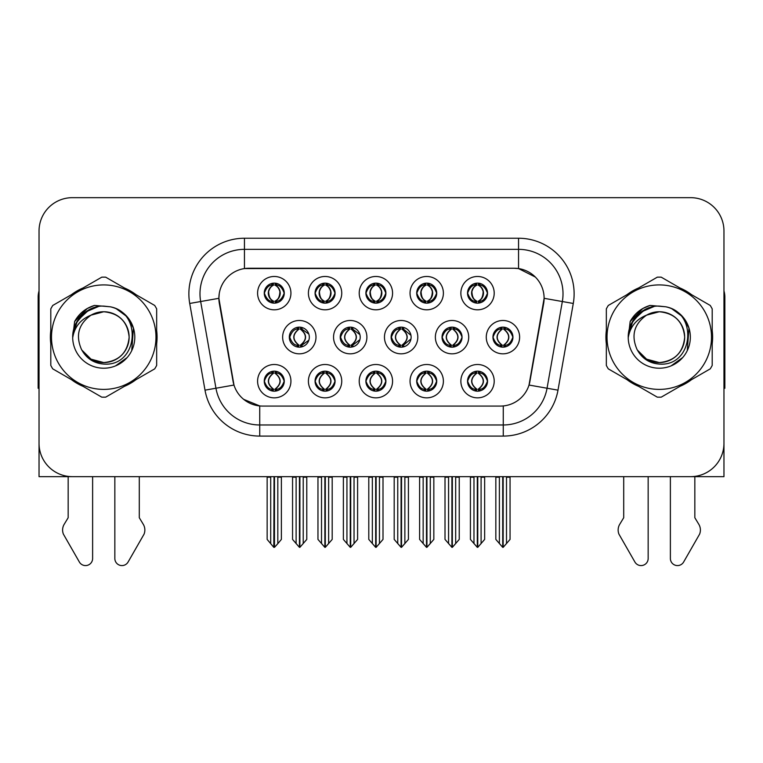 <?xml version="1.0" encoding="UTF-8"?>
<svg xmlns="http://www.w3.org/2000/svg" width="763" height="763" viewBox="0 0 763 763"><rect width="100%" height="100%" fill="white"/><g stroke="black" fill="none" stroke-linecap="round" stroke-linejoin="round"><path stroke-width="1.14" d="M289.311 337.16A10.005 10.005 0 0 0 299.315 347.165A10.005 10.005 0 0 0 309.32 337.16A10.005 10.005 0 0 0 299.315 327.155A10.005 10.005 0 0 0 289.311 337.16L289.759 337.16C291.657 342.549 294.251 345.238 297.551 345.248L298.743 345.248C292.124 339.85 292.124 334.461 298.743 329.072L299.067 329.072C292.277 334.461 292.277 339.85 299.067 345.238L299.067 345.238M282.644 337.16A16.672 16.672 0 0 0 299.315 353.832A16.672 16.672 0 0 0 315.987 337.16A16.672 16.672 0 0 0 299.315 320.489A16.672 16.672 0 0 0 282.644 337.16M467.528 293.145A10.005 10.005 0 0 0 477.533 303.149A10.005 10.005 0 0 0 487.538 293.145A10.005 10.005 0 0 0 477.533 283.14A10.005 10.005 0 0 0 467.528 293.145L467.624 293.145C469.598 287.699 472.202 285.009 475.416 285.066L474.739 283.54M460.862 293.145A16.672 16.672 0 0 0 477.533 309.816A16.672 16.672 0 0 0 494.205 293.145A16.672 16.672 0 0 0 477.533 276.473A16.672 16.672 0 0 0 460.862 293.145M416.712 293.145A10.005 10.005 0 0 0 426.717 303.149A10.005 10.005 0 0 0 436.722 293.145A10.005 10.005 0 0 0 426.717 283.14A10.005 10.005 0 0 0 416.712 293.145L416.808 293.145C418.782 287.699 421.376 285.009 424.6 285.066L423.923 283.54M410.046 293.145A16.672 16.672 0 0 0 426.717 309.816A16.672 16.672 0 0 0 443.389 293.145A16.672 16.672 0 0 0 426.717 276.473A16.672 16.672 0 0 0 410.046 293.145M315.071 293.145A10.005 10.005 0 0 0 325.076 303.149A10.005 10.005 0 0 0 335.081 293.145A10.005 10.005 0 0 0 325.076 283.14A10.005 10.005 0 0 0 315.071 293.145L315.167 293.145C317.141 287.699 319.745 285.009 322.959 285.066L322.282 283.54M308.405 293.145A16.672 16.672 0 0 0 325.076 309.816A16.672 16.672 0 0 0 341.748 293.145A16.672 16.672 0 0 0 325.076 276.473A16.672 16.672 0 0 0 308.405 293.145M365.897 381.176A10.005 10.005 0 0 0 375.901 391.181A10.005 10.005 0 0 0 385.906 381.176A10.005 10.005 0 0 0 375.901 371.171A10.005 10.005 0 0 0 365.897 381.176L365.982 381.176C367.88 386.564 370.484 389.254 373.784 389.264L374.967 389.264C368.348 383.875 368.348 378.486 374.967 373.097L375.301 373.097C368.51 378.486 368.51 383.875 375.301 389.264L375.301 389.264C368.271 383.865 368.271 378.477 375.31 373.097L373.784 373.097C370.541 373.031 367.938 375.72 365.982 381.176M359.22 381.176A16.672 16.672 0 0 0 375.901 397.847A16.672 16.672 0 0 0 392.573 381.176A16.672 16.672 0 0 0 375.901 364.504A16.672 16.672 0 0 0 359.22 381.176M340.222 337.16A10.005 10.005 0 0 0 350.217 347.165A10.005 10.005 0 0 0 360.222 337.16A10.005 10.005 0 0 0 350.217 327.155A10.005 10.005 0 0 0 340.222 337.16L340.575 337.16C342.473 342.549 345.076 345.238 348.376 345.248L349.559 345.248C342.94 339.85 342.94 334.461 349.559 329.072L349.883 329.072C343.092 334.461 343.092 339.85 349.883 345.238L349.883 345.238C342.864 339.85 342.864 334.461 349.893 329.072L348.376 329.072C345.134 329.015 342.53 331.705 340.575 337.16M333.545 337.16A16.672 16.672 0 0 0 350.217 353.832A16.672 16.672 0 0 0 366.898 337.16A16.672 16.672 0 0 0 350.217 320.489A16.672 16.672 0 0 0 333.545 337.16M264.256 381.176A10.005 10.005 0 0 0 274.26 391.181A10.005 10.005 0 0 0 284.265 381.176A10.005 10.005 0 0 0 274.26 371.171A10.005 10.005 0 0 0 264.256 381.176L264.351 381.176C266.239 386.564 268.843 389.254 272.143 389.264L273.326 389.264C266.716 383.875 266.716 378.486 273.326 373.097L273.659 373.097C266.869 378.486 266.869 383.875 273.659 389.264L273.659 389.264C266.63 383.865 266.63 378.477 273.669 373.097L272.143 373.097C268.9 373.031 266.306 375.72 264.351 381.176M257.589 381.176A16.672 16.672 0 0 0 274.26 397.847A16.672 16.672 0 0 0 290.932 381.176A16.672 16.672 0 0 0 274.26 364.504A16.672 16.672 0 0 0 257.589 381.176M442.035 337.16A10.005 10.005 0 0 0 452.039 347.165A10.005 10.005 0 0 0 462.044 337.16A10.005 10.005 0 0 0 452.039 327.155A10.005 10.005 0 0 0 442.035 337.16L442.216 337.16C444.114 342.549 446.708 345.238 450.008 345.248L451.2 345.248C444.581 339.85 444.581 334.461 451.2 329.072L451.524 329.072C444.734 334.461 444.734 339.85 451.524 345.238L451.524 345.238M435.368 337.16A16.672 16.672 0 0 0 452.039 353.832A16.672 16.672 0 0 0 468.711 337.16A16.672 16.672 0 0 0 452.039 320.489A16.672 16.672 0 0 0 435.368 337.16M391.123 337.16A10.005 10.005 0 0 0 401.128 347.165A10.005 10.005 0 0 0 411.133 337.16A10.005 10.005 0 0 0 401.128 327.155A10.005 10.005 0 0 0 391.123 337.16L391.4 337.16C393.288 342.549 395.892 345.238 399.192 345.248L400.375 345.248C393.756 339.85 393.756 334.461 400.375 329.072L400.709 329.072C393.918 334.461 393.918 339.85 400.709 345.238L400.709 345.238C393.679 339.85 393.679 334.461 400.718 329.072L399.192 329.072C395.949 329.015 393.355 331.705 391.4 337.16M384.457 337.16A16.672 16.672 0 0 0 401.128 353.832A16.672 16.672 0 0 0 417.8 337.16A16.672 16.672 0 0 0 401.128 320.489A16.672 16.672 0 0 0 384.457 337.16M416.712 381.176A10.005 10.005 0 0 0 426.717 391.181A10.005 10.005 0 0 0 436.722 381.176A10.005 10.005 0 0 0 426.717 371.171A10.005 10.005 0 0 0 416.712 381.176L416.808 381.176C418.696 386.564 421.3 389.254 424.6 389.264L425.783 389.264C419.173 383.875 419.173 378.486 425.783 373.097L426.116 373.097C419.326 378.486 419.326 383.875 426.116 389.264L426.116 389.264C419.087 383.865 419.087 378.477 426.126 373.097L424.6 373.097C421.357 373.031 418.763 375.72 416.808 381.176M410.046 381.176A16.672 16.672 0 0 0 426.717 397.847A16.672 16.672 0 0 0 443.389 381.176A16.672 16.672 0 0 0 426.717 364.504A16.672 16.672 0 0 0 410.046 381.176M365.897 293.145A10.005 10.005 0 0 0 375.901 303.149A10.005 10.005 0 0 0 385.906 293.145A10.005 10.005 0 0 0 375.901 283.14A10.005 10.005 0 0 0 365.897 293.145L365.992 293.145C367.966 287.699 370.56 285.009 373.784 285.066L373.097 283.54M359.22 293.145A16.672 16.672 0 0 0 375.901 309.816A16.672 16.672 0 0 0 392.573 293.145A16.672 16.672 0 0 0 375.901 276.473A16.672 16.672 0 0 0 359.22 293.145M467.528 381.176A10.005 10.005 0 0 0 477.533 391.181A10.005 10.005 0 0 0 487.538 381.176A10.005 10.005 0 0 0 477.533 371.171A10.005 10.005 0 0 0 467.528 381.176L467.624 381.176C469.522 386.564 472.116 389.254 475.425 389.264L476.608 389.264C469.989 383.875 469.989 378.486 476.608 373.097L476.932 373.097C470.142 378.486 470.142 383.875 476.932 389.264L476.932 389.264C469.913 383.865 469.913 378.477 476.942 373.097L475.425 373.097C472.183 373.031 469.579 375.72 467.624 381.176M460.862 381.176A16.672 16.672 0 0 0 477.533 397.847A16.672 16.672 0 0 0 494.205 381.176A16.672 16.672 0 0 0 477.533 364.504A16.672 16.672 0 0 0 460.862 381.176M315.071 381.176A10.005 10.005 0 0 0 325.076 391.181A10.005 10.005 0 0 0 335.081 381.176A10.005 10.005 0 0 0 325.076 371.171A10.005 10.005 0 0 0 315.071 381.176L315.167 381.176C317.065 386.564 319.659 389.254 322.968 389.264L324.151 389.264C317.532 383.875 317.532 378.486 324.151 373.097L324.475 373.097C317.685 378.486 317.685 383.875 324.475 389.264L324.475 389.264C317.456 383.865 317.456 378.477 324.485 373.097L322.968 373.097C319.726 373.031 317.122 375.72 315.167 381.176M308.405 381.176A16.672 16.672 0 0 0 325.076 397.847A16.672 16.672 0 0 0 341.748 381.176A16.672 16.672 0 0 0 325.076 364.504A16.672 16.672 0 0 0 308.405 381.176M492.946 337.16A10.005 10.005 0 0 0 502.941 347.165A10.005 10.005 0 0 0 512.946 337.16A10.005 10.005 0 0 0 502.941 327.155A10.005 10.005 0 0 0 492.946 337.16L493.032 337.16C494.929 342.549 497.524 345.238 500.833 345.248L502.016 345.248C495.397 339.85 495.397 334.461 502.016 329.072L502.34 329.072C495.549 334.461 495.549 339.85 502.34 345.238L502.34 345.238C495.321 339.85 495.321 334.461 502.35 329.072L500.833 329.072C497.59 329.015 494.987 331.705 493.032 337.16M486.269 337.16A16.672 16.672 0 0 0 502.941 353.832A16.672 16.672 0 0 0 519.622 337.16A16.672 16.672 0 0 0 502.941 320.489A16.672 16.672 0 0 0 486.269 337.16M264.256 293.145A10.005 10.005 0 0 0 274.26 303.149A10.005 10.005 0 0 0 284.265 293.145A10.005 10.005 0 0 0 274.26 283.14A10.005 10.005 0 0 0 264.256 293.145L264.351 293.145C266.325 287.699 268.919 285.009 272.143 285.066L271.466 283.54M257.589 293.145A16.672 16.672 0 0 0 274.26 309.816A16.672 16.672 0 0 0 290.932 293.145A16.672 16.672 0 0 0 274.26 276.473A16.672 16.672 0 0 0 257.589 293.145M218.886 298.257A30.015 30.015 0 0 0 219.343 303.464L233.058 381.271A30.015 30.015 0 0 0 262.615 406.078L500.385 406.078A30.015 30.015 0 0 0 529.942 381.271L543.657 303.464A30.015 30.015 0 0 0 514.109 268.242L248.891 268.242A30.015 30.015 0 0 0 218.886 298.257L219.219 293.812M575.016 476.656L723.963 476.656L723.963 231.008A33.343 33.343 0 0 0 690.61 197.665L72.39 197.665A33.343 33.343 0 0 0 39.037 231.008L39.037 476.656L187.984 476.656M50.797 330.503A53.353 53.353 0 0 0 50.797 343.817M71.493 379.678A53.353 53.353 0 0 0 83.024 386.336M124.436 386.336A53.353 53.353 0 0 0 135.967 379.678M156.663 343.817A53.353 53.353 0 0 0 156.663 330.503M606.337 330.503A53.353 53.353 0 0 0 606.337 343.817M627.033 379.678A53.353 53.353 0 0 0 638.564 386.336M679.976 386.336A53.353 53.353 0 0 0 691.507 379.678M712.203 343.817A53.353 53.353 0 0 0 712.203 330.503M244.446 238.237L518.554 238.237A55.575 55.575 0 0 1 573.28 303.464L557.991 390.16A55.575 55.575 0 0 1 503.265 436.083L259.735 436.083A55.575 55.575 0 0 1 205.009 390.16L189.72 303.464A55.575 55.575 0 0 1 244.446 238.237L244.446 249.348L518.554 249.348A44.464 44.464 0 0 1 562.341 301.528L547.052 388.233A44.464 44.464 0 0 1 503.265 424.972L259.735 424.972A44.464 44.464 0 0 1 215.948 388.233L200.659 301.528A44.464 44.464 0 0 1 244.446 249.348L244.446 268.576L514.109 268.242L518.554 268.576L535.321 277.036M500.385 406.078L262.615 406.078M259.735 436.083L259.735 405.935L243.721 399.373M573.28 303.464L544.114 298.314L529.017 385.048L557.991 390.16M205.009 390.16L233.983 385.048L218.886 298.314L200.659 301.528A44.464 44.464 0 0 1 199.992 293.812M529.942 381.271L529.76 382.215M233.24 382.215L233.058 381.271M135.967 294.642A53.353 53.353 0 0 0 124.436 287.985M83.024 287.985A53.353 53.353 0 0 0 71.493 294.642M691.507 294.642A53.353 53.353 0 0 0 679.976 287.985M638.564 287.985A53.353 53.353 0 0 0 627.033 294.642M690.61 197.665L72.39 197.665M39.037 231.008L39.037 443.313A33.343 33.343 0 0 0 72.39 476.656L690.61 476.656A33.343 33.343 0 0 0 723.963 443.313L723.963 231.008M477.762 476.656L477.762 547.348L484.648 539.412L484.648 477.209L481.091 477.209L481.091 543.657M473.976 543.657L473.976 477.209L473.565 476.656L473.976 477.209L470.418 477.209L470.418 539.412L477.314 547.348L477.314 476.656M470.418 476.656L470.418 477.209L470.418 476.656M484.648 476.656L484.648 539.412M481.501 476.656L481.091 477.209M479.259 371.323L478.134 373.097L479.65 373.097L480.328 371.571M478.468 373.097C485.087 378.486 485.087 383.875 478.468 389.264L478.134 389.264C484.925 383.875 484.925 378.486 478.134 373.097L478.964 371.276M479.259 391.028L478.134 389.264C485.163 383.865 485.163 378.477 478.124 373.097M478.468 389.264L479.65 389.264C482.893 389.33 485.497 386.631 487.443 381.157C485.545 375.777 482.941 373.088 479.65 373.097M504.667 327.308L503.542 329.072L505.058 329.072L505.735 327.556M503.876 329.072C510.495 334.461 510.495 339.85 503.876 345.248L503.542 345.238C510.333 339.85 510.333 334.461 503.542 329.072L504.372 327.26M504.667 347.012L503.542 345.238C510.571 339.85 510.571 334.461 503.542 329.072M503.876 345.248L505.058 345.248C508.301 345.315 510.905 342.616 512.86 337.141C510.952 331.762 508.349 329.072 505.058 329.072M503.17 476.656L503.17 547.348L510.056 539.412L510.056 477.209L506.498 477.209L506.498 543.657M499.393 543.657L499.393 477.209L495.836 477.209L495.836 539.412L502.722 547.348L502.722 476.656M495.836 476.656L495.836 477.209M487.538 293.145L487.443 293.145C485.516 287.765 482.922 285.076 479.65 285.066L478.468 285.066C481.644 286.764 483.322 289.454 483.513 293.145C483.322 296.836 481.644 299.525 478.468 301.223L479.65 301.223L480.337 302.749M475.816 283.292L476.598 285.066L475.416 285.066M478.143 285.066L478.143 285.066C481.396 286.764 483.122 289.454 483.313 293.145C483.122 296.836 481.396 299.525 478.143 301.223L478.143 301.223M487.443 293.145C485.44 298.629 482.845 301.328 479.65 301.223M476.598 285.066L476.598 285.066C473.422 286.764 471.744 289.454 471.563 293.145C471.744 296.836 473.422 299.525 476.598 301.223L475.416 301.223C472.297 301.423 469.693 298.734 467.624 293.145M476.598 301.223L476.932 301.223C473.67 299.525 471.944 296.836 471.753 293.145C471.944 289.454 473.67 286.764 476.932 285.066C474.567 286.02 472.888 288.214 471.896 291.638C472.173 297.045 473.861 300.231 476.942 301.223L475.816 302.997M426.937 476.656L426.937 547.348L433.832 539.412L433.832 477.209L430.275 477.209L430.275 543.657M423.16 543.657L423.16 477.209L422.75 476.656L423.16 477.209L419.602 477.209L419.602 539.412L426.498 547.348L426.498 476.656M419.602 476.656L419.602 477.209L419.602 476.656M433.832 476.656L433.832 539.412M430.685 476.656L430.275 477.209M428.434 371.323L427.318 373.097L428.835 373.097L429.512 371.571M427.642 373.097C434.261 378.486 434.261 383.875 427.642 389.264L427.318 389.264C434.109 383.875 434.109 378.486 427.318 373.097L428.138 371.276M428.434 391.028L427.318 389.264C434.347 383.865 434.347 378.477 427.309 373.097M427.642 389.264L428.835 389.264C432.077 389.33 434.672 386.631 436.627 381.157C434.719 375.777 432.125 373.088 428.835 373.097M376.121 476.656L376.121 547.348L383.007 539.412L383.007 477.209L379.459 477.209L379.459 543.657M372.344 543.657L372.344 477.209L371.934 476.656L372.344 477.209L368.787 477.209L368.787 539.412L375.673 547.348L375.673 476.656M368.787 476.656L368.787 477.209L368.787 476.656M383.007 476.656L383.007 539.412M379.869 476.656L379.459 477.209M377.618 371.323L376.502 373.097L378.009 373.097L378.696 371.571M376.827 373.097C383.446 378.486 383.446 383.875 376.827 389.264L376.502 389.264C383.293 383.875 383.293 378.486 376.502 373.097L377.323 371.276M377.618 391.028L376.502 389.264C383.522 383.865 383.522 378.477 376.493 373.097M376.827 389.264L378.009 389.264C381.252 389.33 383.856 386.631 385.811 381.157C383.903 375.777 381.3 373.088 378.009 373.097M325.305 476.656L325.305 547.348L332.191 539.412L332.191 477.209L328.634 477.209L328.634 543.657M321.519 543.657L321.519 477.209L321.109 476.656L321.519 477.209L317.961 477.209L317.961 539.412L324.857 547.348L324.857 476.656M317.961 476.656L317.961 477.209L317.961 476.656M332.191 476.656L332.191 539.412M329.044 476.656L328.634 477.209M326.802 371.323L325.677 373.097L327.193 373.097L327.871 371.571M326.011 373.097C332.63 378.486 332.63 383.875 326.011 389.264L325.677 389.264C332.468 383.875 332.468 378.486 325.677 373.097L326.507 371.276M326.802 391.028L325.677 389.264C332.706 383.865 332.706 378.477 325.667 373.097M326.011 389.264L327.193 389.264C330.436 389.33 333.04 386.631 334.995 381.157C333.088 375.777 330.484 373.088 327.193 373.097M436.722 293.145L436.627 293.145C434.7 287.765 432.106 285.076 428.835 285.066L427.652 285.066C430.828 286.764 432.507 289.454 432.697 293.145C432.507 296.836 430.828 299.525 427.652 301.223L428.835 301.223L429.512 302.749M424.991 283.292L425.783 285.066L424.6 285.066M427.318 301.223C430.58 299.525 432.306 296.836 432.497 293.145C432.306 289.454 430.58 286.764 427.318 285.066L427.318 285.066C429.683 286.02 431.362 288.214 432.354 291.638C432.077 297.045 430.399 300.231 427.309 301.223L428.148 303.045M436.627 293.145C434.624 298.629 432.03 301.328 428.835 301.223M425.783 285.066L425.783 285.066C422.607 286.764 420.928 289.454 420.737 293.145C420.928 296.836 422.607 299.525 425.783 301.223L424.6 301.223C421.472 301.423 418.877 298.734 416.808 293.145M425.783 301.223L426.116 301.223C422.855 299.525 421.128 296.836 420.938 293.145C421.128 289.454 422.855 286.764 426.116 285.066C423.751 286.02 422.073 288.214 421.081 291.638C421.357 297.045 423.036 300.231 426.126 301.223L424.991 302.997M385.906 293.145L385.811 293.145C383.884 287.765 381.281 285.076 378.019 285.066L376.827 285.066C380.003 286.764 381.691 289.454 381.872 293.145C381.691 296.836 380.003 299.525 376.827 301.223L378.019 301.223L378.696 302.749M374.175 283.292L374.967 285.066L373.784 285.066M376.502 301.223C379.764 299.525 381.481 296.836 381.681 293.145C381.481 289.454 379.764 286.764 376.502 285.066L376.502 285.066C378.868 286.02 380.546 288.214 381.538 291.638C381.252 297.045 379.573 300.231 376.493 301.223L377.323 303.045M385.811 293.145C383.808 298.629 381.204 301.328 378.019 301.223M374.967 285.066L374.967 285.066C371.791 286.764 370.112 289.454 369.921 293.145C370.112 296.836 371.791 299.525 374.967 301.223L373.784 301.223C370.656 301.423 368.062 298.734 365.992 293.145M374.967 301.223L375.291 301.223C372.039 299.525 370.313 296.836 370.122 293.145C370.313 289.454 372.039 286.764 375.291 285.066C372.935 286.02 371.247 288.214 370.265 291.638C370.541 297.045 372.22 300.231 375.301 301.223L374.175 302.997M335.081 293.145L334.995 293.145C333.059 287.765 330.465 285.076 327.193 285.066L326.011 285.066C329.187 286.764 330.865 289.454 331.056 293.145C330.865 296.836 329.187 299.525 326.011 301.223L327.193 301.223L327.88 302.749M323.359 283.292L324.141 285.066L322.959 285.066M325.687 285.066L325.687 285.066C328.939 286.764 330.665 289.454 330.856 293.145C330.665 296.836 328.939 299.525 325.687 301.223L325.687 301.223M334.995 293.145C332.983 298.629 330.389 301.328 327.193 301.223M324.141 285.066L324.141 285.066C320.975 286.764 319.287 289.454 319.106 293.145C319.287 296.836 320.975 299.525 324.141 301.223L322.959 301.223C319.84 301.423 317.236 298.734 315.167 293.145M324.141 301.223L324.475 301.223C321.213 299.525 319.487 296.836 319.296 293.145C319.487 289.454 321.213 286.764 324.475 285.066C322.11 286.02 320.431 288.214 319.439 291.638C319.716 297.045 321.404 300.231 324.485 301.223L323.359 302.997M270.703 543.657L267.145 539.412L267.145 476.656L267.145 477.209L270.703 477.209L270.703 543.657L273.803 547.348L274.041 476.656M281.375 476.656L281.375 539.412L277.818 543.657L277.818 477.209L281.375 477.209L281.375 539.412M284.265 293.145L284.17 293.145C282.243 287.765 279.649 285.076 276.378 285.066L275.195 285.066C278.371 286.764 280.05 289.454 280.24 293.145C280.05 296.836 278.371 299.525 275.195 301.223L276.378 301.223L277.055 302.749M272.534 283.292L273.326 285.066L272.143 285.066M274.861 301.223C278.123 299.525 279.849 296.836 280.04 293.145C279.849 289.454 278.123 286.764 274.861 285.066L274.861 285.066C277.227 286.02 278.905 288.214 279.897 291.638C279.62 297.045 277.942 300.231 274.852 301.223L275.691 303.045M284.17 293.145C282.167 298.629 279.573 301.328 276.378 301.223M273.326 285.066L273.326 285.066C270.15 286.764 268.471 289.454 268.28 293.145C268.471 296.836 270.15 299.525 273.326 301.223L272.143 301.223C269.015 301.423 266.421 298.734 264.351 293.145M273.326 301.223L273.659 301.223C270.398 299.525 268.671 296.836 268.481 293.145C268.671 289.454 270.398 286.764 273.659 285.066C271.294 286.02 269.616 288.214 268.624 291.638C268.9 297.045 270.579 300.231 273.669 301.223L272.534 302.997M68.165 476.656L68.165 517.734L64.216 524.248A11.111 11.111 0 0 0 63.405 534.157L79.371 562.026A7.096 7.096 0 0 0 92.619 558.478L92.619 476.656M39.037 388.233A22.232 22.232 0 0 0 38.15 388.291L38.15 297.141A22.232 22.232 0 0 1 39.037 290.922M114.841 476.656L114.841 558.478A7.096 7.096 0 0 0 128.089 562.026L144.054 534.157A11.111 11.111 0 0 0 143.244 524.248L139.295 517.734L139.295 476.656M623.705 476.656L623.705 517.734L619.756 524.248A11.111 11.111 0 0 0 618.946 534.157L634.911 562.026A7.096 7.096 0 0 0 648.159 558.478L648.159 476.656M723.963 290.922A22.232 22.232 0 0 1 724.85 297.141L724.85 388.291A22.232 22.232 0 0 0 723.963 388.233M670.381 476.656L670.381 558.478A7.096 7.096 0 0 0 683.629 562.026L699.595 534.157A11.111 11.111 0 0 0 698.784 524.248L694.835 517.734L694.835 476.656M129.119 336.245A25.408 25.408 0 0 0 91.016 315.157C78.56 324.017 75.394 335.453 81.498 349.464L81.841 350.064A25.408 25.408 0 0 0 103.73 362.568C119.162 361.061 127.631 352.592 129.138 337.16C127.631 321.728 119.162 313.259 103.73 311.752L91.016 315.157L103.73 311.752C119.162 313.259 127.631 321.728 129.138 337.16C127.631 352.592 119.162 361.061 103.73 362.568A25.408 25.408 0 0 0 129.138 337.16C127.631 321.728 119.162 313.259 103.73 311.752C119.162 313.259 127.631 321.728 129.138 337.16C127.631 352.592 119.162 361.061 103.73 362.568C119.162 361.061 127.631 352.592 129.138 337.16C127.631 321.728 119.162 313.259 103.73 311.752C119.162 313.259 127.631 321.728 129.138 337.16C127.631 352.592 119.162 361.061 103.73 362.568C119.162 361.061 127.631 352.592 129.138 337.16C127.631 321.728 119.162 313.259 103.73 311.752C119.162 313.259 127.631 321.728 129.138 337.16C127.631 352.592 119.162 361.061 103.73 362.568L91.026 359.163L81.841 350.064L91.026 359.163L103.73 362.568L91.026 359.163L81.841 350.064L91.026 359.163L103.73 362.568L91.026 359.163L81.841 350.064L91.026 359.163L103.73 362.568L91.026 359.163L81.841 350.064C86.705 358.639 94.002 363.302 103.73 364.056C137.712 366.898 143.015 312.735 110.244 306.793L94.488 305.429C85.714 308.128 79.094 313.479 74.631 321.49L72.685 337.828A31.054 31.054 0 0 0 103.73 368.214A31.054 31.054 0 0 0 110.244 306.793M103.73 389.397A52.246 52.246 0 0 0 155.976 337.16A52.246 52.246 0 0 0 103.73 284.914A52.246 52.246 0 0 0 51.493 337.16A52.246 52.246 0 0 0 103.73 389.397M103.73 397.18A60.019 60.019 0 0 0 105.695 397.151L154.698 368.863A60.019 60.019 0 0 0 156.663 365.448L156.663 308.872A60.019 60.019 0 0 0 154.698 305.458L105.695 277.169A60.019 60.019 0 0 0 101.765 277.169L52.761 305.458A60.019 60.019 0 0 0 50.797 308.872L50.797 365.448A60.019 60.019 0 0 0 52.761 368.863L101.765 397.151A60.019 60.019 0 0 0 103.73 397.18M72.676 337.16C72.466 319.535 88.46 305.257 103.73 306.106L110.282 306.802M116.281 308.748L127.23 316.855L133.42 328.042L131.741 350.57M127.173 357.532L115.518 365.887M81.794 315.176L91.76 308.51M75.127 325.076L81.927 315.043L91.722 308.519M75.899 323.378L85.466 312.048L98.341 306.573M72.714 335.539L77.492 320.546L88.975 309.835M72.685 337.828C74.478 326.888 80.592 319.325 91.016 315.157M74.631 321.49L87.201 308.538L94.307 305.486L87.201 308.538L74.669 321.423L87.201 308.538L94.307 305.486L87.201 308.538L74.631 321.49L87.201 308.538L94.488 305.429L87.201 308.538L83.072 311.361L87.201 308.538L94.488 305.429L87.201 308.538L83.072 311.361L87.201 308.538L94.488 305.429L87.201 308.538L83.072 311.361L87.201 308.538L94.488 305.429L87.201 308.538L83.072 311.361M94.307 305.486L87.201 308.538L74.669 321.423L87.201 308.538L94.307 305.486L87.201 308.538L74.669 321.423M684.659 336.245A25.408 25.408 0 0 0 646.557 315.157C634.101 324.017 630.934 335.453 637.038 349.464L637.382 350.064A25.408 25.408 0 0 0 659.27 362.568C674.702 361.061 683.171 352.592 684.678 337.16C683.171 321.728 674.702 313.259 659.27 311.752L646.557 315.157L659.27 311.752C674.702 313.259 683.171 321.728 684.678 337.16C683.171 352.592 674.702 361.061 659.27 362.568A25.408 25.408 0 0 0 684.678 337.16C683.171 321.728 674.702 313.259 659.27 311.752C674.702 313.259 683.171 321.728 684.678 337.16C683.171 352.592 674.702 361.061 659.27 362.568C674.702 361.061 683.171 352.592 684.678 337.16C683.171 321.728 674.702 313.259 659.27 311.752C674.702 313.259 683.171 321.728 684.678 337.16C683.171 352.592 674.702 361.061 659.27 362.568C674.702 361.061 683.171 352.592 684.678 337.16C683.171 321.728 674.702 313.259 659.27 311.752C674.702 313.259 683.171 321.728 684.678 337.16C683.171 352.592 674.702 361.061 659.27 362.568L646.566 359.163L637.382 350.064L646.566 359.163L659.27 362.568L646.566 359.163L637.382 350.064L646.566 359.163L659.27 362.568L646.566 359.163L637.382 350.064L646.566 359.163L659.27 362.568L646.566 359.163L637.382 350.064C642.246 358.639 649.542 363.302 659.27 364.056C693.252 366.898 698.555 312.735 665.784 306.793L650.028 305.429C641.254 308.128 634.635 313.479 630.171 321.49L628.226 337.828A31.054 31.054 0 0 0 659.27 368.214A31.054 31.054 0 0 0 665.784 306.793M659.27 389.397A52.246 52.246 0 0 0 711.507 337.16A52.246 52.246 0 0 0 659.27 284.914A52.246 52.246 0 0 0 607.024 337.16A52.246 52.246 0 0 0 659.27 389.397M659.27 397.18A60.019 60.019 0 0 0 661.235 397.151L710.239 368.863A60.019 60.019 0 0 0 712.203 365.448L712.203 308.872A60.019 60.019 0 0 0 710.239 305.458L661.235 277.169A60.019 60.019 0 0 0 657.305 277.169L608.302 305.458A60.019 60.019 0 0 0 606.337 308.872L606.337 365.448A60.019 60.019 0 0 0 608.302 368.863L657.305 397.151A60.019 60.019 0 0 0 659.27 397.18M628.216 337.16C628.006 319.535 644.001 305.257 659.27 306.106L665.822 306.802M671.812 308.748L682.771 316.855L688.96 328.042L687.282 350.57M682.713 357.532L671.058 365.887M637.334 315.176L647.301 308.51M630.667 325.076L637.467 315.043L647.262 308.519M631.44 323.378L641.006 312.048L653.881 306.573M628.254 335.539L633.032 320.546L644.516 309.835M628.226 337.828C630.019 326.888 636.132 319.325 646.557 315.157M649.847 305.486L642.742 308.538L630.209 321.423L642.742 308.538L649.847 305.486L642.742 308.538L630.209 321.423L642.742 308.538L649.847 305.486L642.742 308.538L630.209 321.423L642.742 308.538L649.847 305.486L642.742 308.538L630.171 321.49L642.742 308.538L650.028 305.429L642.742 308.538L638.612 311.361L642.742 308.538L650.028 305.429L642.742 308.538L638.612 311.361L642.742 308.538L650.028 305.429L642.742 308.538L638.612 311.361L642.742 308.538L650.028 305.429L642.742 308.538L638.612 311.361M274.48 476.656L274.48 547.348L277.818 543.657M278.228 476.656L277.818 477.209M275.977 371.323L274.861 373.097L276.378 373.097L277.055 371.571M275.185 373.097C281.805 378.486 281.805 383.875 275.185 389.264L274.861 389.264C281.652 383.875 281.652 378.486 274.861 373.097L275.681 371.276M275.977 391.028L274.861 389.264C281.89 383.865 281.89 378.477 274.852 373.097M275.185 389.264L276.378 389.264C279.62 389.33 282.215 386.631 284.17 381.157C282.262 375.777 279.668 373.088 276.378 373.097M450.399 327.289L451.524 329.072M453.842 327.317L452.726 329.072L454.243 329.072L454.91 327.575M451.2 329.072L450.008 329.072C446.765 329.015 444.171 331.705 442.216 337.16M453.06 329.072C459.679 334.461 459.679 339.85 453.06 345.248L452.726 345.238C459.517 339.85 459.517 334.461 452.726 329.072M453.842 347.003L452.726 345.238M453.06 345.248L454.243 345.248C457.485 345.315 460.079 342.616 462.035 337.141C460.127 331.762 457.533 329.072 454.243 329.072M452.345 476.656L452.345 547.348L459.24 539.412L459.24 477.209L455.683 477.209L455.683 543.657M448.568 543.657L448.568 477.209L445.01 477.209L445.01 539.412L451.906 547.348L451.906 476.656M445.01 476.656L445.01 477.209M403.017 327.337L401.91 329.072L403.417 329.072L404.085 327.604M402.235 329.072C408.854 334.461 408.854 339.85 402.235 345.248L401.91 345.238C408.701 339.85 408.701 334.461 401.91 329.072L402.721 327.279M403.017 346.984L401.91 345.238C408.93 339.85 408.93 334.461 401.901 329.072M402.235 345.248L403.417 345.248L410.971 338.934M410.971 335.348L403.417 329.072M401.529 476.656L401.529 547.348L408.424 539.412L408.424 477.209L404.867 477.209L404.867 543.657M397.752 543.657L397.752 477.209L394.194 477.209L394.194 539.412L401.08 547.348L401.08 476.656M394.194 476.656L394.194 477.209M352.191 327.356L351.094 329.072L352.601 329.072L353.25 327.623M351.419 329.072C358.038 334.461 358.038 339.85 351.419 345.248L351.094 345.238C357.876 339.85 357.876 334.461 351.094 329.072L351.896 327.298M352.191 346.965L351.094 345.238C358.114 339.85 358.114 334.461 351.085 329.072M351.419 345.248L352.601 345.248L359.907 339.678M359.888 334.595L352.601 329.072M350.713 476.656L350.713 547.348L357.599 539.412L357.599 477.209L354.042 477.209L354.042 543.657M346.936 543.657L346.936 477.209L343.379 477.209L343.379 539.412L350.265 547.348L350.265 476.656M343.379 476.656L343.379 477.209M297.923 327.251L299.067 329.072M301.366 327.365L300.269 329.072L301.786 329.072L302.425 327.651M298.743 329.072L297.551 329.072C294.308 329.015 291.714 331.705 289.759 337.16M300.603 329.072C307.222 334.461 307.222 339.85 300.603 345.248L300.269 345.238C307.06 339.85 307.06 334.461 300.269 329.072M301.366 346.955L300.269 345.238M300.603 345.248L301.786 345.248L308.834 340.241M308.815 334.032L301.786 329.072M299.888 476.656L299.888 547.348L306.783 539.412L306.783 477.209L303.226 477.209L303.226 543.657M296.111 543.657L296.111 477.209L292.553 477.209L292.553 539.412L299.449 547.348L299.449 476.656M292.553 476.656L292.553 477.209M518.554 238.237L518.554 268.576M503.265 405.935L503.265 436.083M189.72 303.464L200.659 301.528M475.816 371.323L476.608 373.097M475.816 391.028L476.608 389.264M475.425 373.097L474.739 371.571M475.425 389.264L474.739 390.78M479.65 389.264L480.328 390.78M501.224 327.308L502.016 329.072M501.224 347.012L502.016 345.248M500.833 329.072L500.156 327.556M500.833 345.248L500.156 346.764M505.058 345.248L505.735 346.764M479.65 285.066L480.337 283.54M479.259 283.292L478.468 285.066M479.259 302.997L478.468 301.223M475.416 301.223L474.739 302.749M425.001 371.323L425.783 373.097M425.001 391.028L425.783 389.264M424.6 373.097L423.923 371.571M424.6 389.264L423.923 390.78M428.835 389.264L429.512 390.78M374.175 371.323L374.967 373.097M374.175 391.028L374.967 389.264M373.784 373.097L373.107 371.571M373.784 389.264L373.107 390.78M378.009 389.264L378.696 390.78M323.359 371.323L324.151 373.097M323.359 391.028L324.151 389.264M322.968 373.097L322.282 371.571M322.968 389.264L322.282 390.78M327.193 389.264L327.871 390.78M428.835 285.066L429.512 283.54M428.444 283.292L427.652 285.066M428.444 302.997L427.652 301.223M424.6 301.223L423.923 302.749M378.019 285.066L378.696 283.54M377.618 283.292L376.827 285.066M377.618 302.997L376.827 301.223M373.784 301.223L373.097 302.749M327.193 285.066L327.88 283.54M326.802 283.292L326.011 285.066M326.802 302.997L326.011 301.223M322.959 301.223L322.282 302.749M276.378 285.066L277.055 283.54M275.987 283.292L275.195 285.066M275.987 302.997L275.195 301.223M272.143 301.223L271.466 302.749M272.544 371.323L273.326 373.097M272.544 391.028L273.326 389.264M272.143 373.097L271.466 371.571M272.143 389.264L271.466 390.78M276.378 389.264L277.055 390.78M450.399 347.031L451.2 345.248M450.008 329.072L449.321 327.527M450.008 345.248L449.321 346.784M454.243 345.248L454.91 346.745M399.574 327.279L400.375 329.072M399.574 347.041L400.375 345.248M399.192 329.072L398.496 327.508M399.192 345.248L398.496 346.812M403.417 345.248L404.085 346.717M348.748 327.27L349.559 329.072M348.748 347.051L349.559 345.248M348.376 329.072L347.661 327.489M348.376 345.248L347.661 346.831M352.601 345.248L353.25 346.698M297.923 347.07L298.743 345.248M297.551 329.072L296.836 327.47M297.551 345.248L296.836 346.85M301.786 345.248L302.425 346.669M476.112 371.276L476.942 373.097M476.112 391.076L476.942 389.264M478.964 391.076L478.124 389.264M501.52 327.26L502.35 329.072M501.52 347.06L502.35 345.248M504.372 347.06L503.532 345.248M478.964 283.245L478.134 285.066C480.499 286.02 482.178 288.214 483.17 291.638C482.893 297.045 481.215 300.231 478.134 301.223L478.964 303.045M476.102 283.245L476.942 285.066M476.102 303.045L476.942 301.223M425.287 371.276L426.126 373.097M425.287 391.076L426.126 389.264M428.138 391.076L427.309 389.264M374.471 371.276L375.31 373.097M374.471 391.076L375.31 389.264M377.323 391.076L376.493 389.264M323.655 371.276L324.485 373.097M323.655 391.076L324.485 389.264M326.507 391.076L325.667 389.264M428.148 283.245L427.309 285.066M425.287 283.245L426.116 285.066M425.287 303.045L426.116 301.223M377.323 283.245L376.493 285.066M374.471 283.245L375.301 285.066M374.471 303.045L375.301 301.223M326.507 283.245L325.677 285.066C328.042 286.02 329.721 288.214 330.713 291.638C330.436 297.045 328.758 300.231 325.677 301.223L326.507 303.045M323.646 283.245L324.485 285.066M323.646 303.045L324.485 301.223M275.691 283.245L274.852 285.066M272.83 283.245L273.669 285.066M272.83 303.045L273.669 301.223M272.83 371.276L273.669 373.097M272.83 391.076L273.669 389.264M275.681 391.076L274.852 389.264M450.695 327.251L451.534 329.072C444.495 334.461 444.495 339.85 451.534 345.238L450.695 347.07M453.546 327.27L452.717 329.072C459.755 334.461 459.755 339.85 452.717 345.238L453.546 347.051M399.869 327.232L400.718 329.072M399.869 347.089L400.718 345.248M402.721 347.031L401.901 345.248M349.044 327.222L349.893 329.072M349.044 347.098L349.893 345.248M351.896 347.022L351.085 345.248M298.228 327.213L299.077 329.072C292.038 334.461 292.038 339.85 299.077 345.238L298.228 347.108M301.07 327.308L300.26 329.072C307.298 334.461 307.298 339.85 300.26 345.238L301.07 347.012"/></g></svg>
